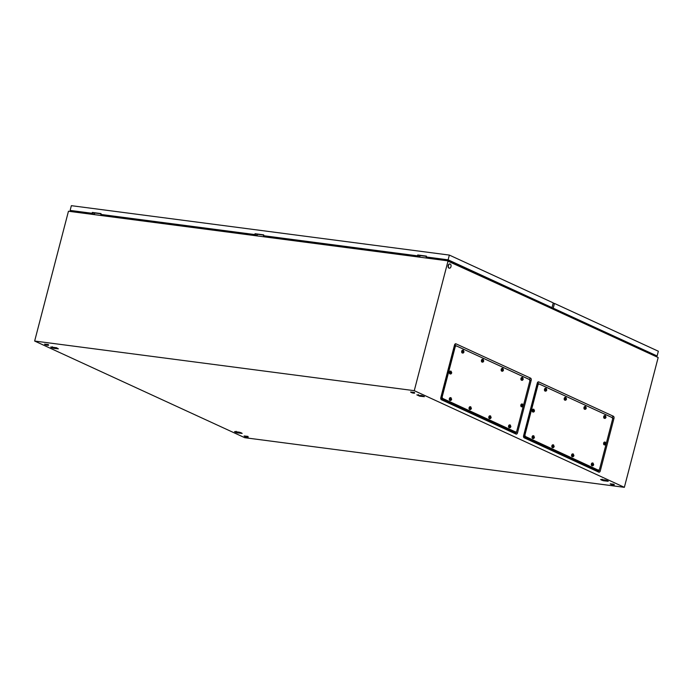 <?xml version="1.0" encoding="UTF-8"?>
<svg xmlns="http://www.w3.org/2000/svg" width="693" height="693" viewBox="0 0 693 693"><rect width="100%" height="100%" fill="white"/><g stroke="black" fill="none" stroke-linecap="round" stroke-linejoin="round"><path stroke-width="1.04" d="M523.501 436.356L598.059 470.651L598.449 470.036M612.006 417.524L537.283 383.116A1.767 1.117 -82.6 0 1 537.543 382.484A1.767 1.117 -82.6 0 1 538.764 381.912L613.357 416.233A1.767 1.117 -82.6 0 1 613.963 418.399L600.277 470.945A1.767 1.117 -82.6 0 1 598.795 472.15L524.203 437.829A1.767 1.117 -82.6 0 1 523.596 437.014A1.767 1.117 -82.6 0 1 523.596 435.663L537.283 383.116M515.67 431.956L515.28 432.571L440.722 398.267M454.504 345.036L440.817 397.583A1.767 1.117 97.4 0 0 440.817 398.934A1.767 1.117 97.4 0 0 441.424 399.748L516.016 434.069A1.767 1.117 97.4 0 0 517.498 432.865L531.185 380.318A1.767 1.117 97.4 0 0 530.578 378.144L455.985 343.832A1.767 1.117 97.4 0 0 454.764 344.404A1.767 1.117 97.4 0 0 454.504 345.036L529.227 379.443M34.65 341.043L414.267 390.67L624.358 487.326L244.75 437.699L34.65 341.043L68.46 211.244L448.076 260.871L414.267 390.67M448.076 260.871L658.168 357.527L624.358 487.326M600.666 479.435L600.684 479.53A3.716 0.554 -165.4 0 0 600.814 479.66A3.716 0.554 -165.4 0 0 601.056 479.825A3.716 0.554 -165.4 0 0 601.411 480.006A3.716 0.554 -165.4 0 0 601.87 480.197A3.716 0.554 -165.4 0 0 602.39 480.388A3.716 0.554 -165.4 0 0 603.023 480.604A3.716 0.554 -165.4 0 0 603.542 480.751L608.22 481.271A3.716 0.554 -165.4 0 0 608.211 481.254A3.716 0.554 -165.4 0 0 608.09 481.133A3.716 0.554 -165.4 0 0 607.848 480.977A3.716 0.554 -165.4 0 0 607.484 480.795A3.716 0.554 -165.4 0 0 607.033 480.604A3.716 0.554 -165.4 0 0 606.505 480.405A3.716 0.554 -165.4 0 0 605.873 480.197A3.716 0.554 -165.4 0 0 605.361 480.041L600.666 479.435M234.606 431.574L234.624 431.678A3.716 0.554 -165.4 0 0 234.754 431.808A3.716 0.554 -165.4 0 0 234.996 431.964A3.716 0.554 -165.4 0 0 235.36 432.146A3.716 0.554 -165.4 0 0 235.811 432.337A3.716 0.554 -165.4 0 0 236.339 432.536A3.716 0.554 -165.4 0 0 236.971 432.744A3.716 0.554 -165.4 0 0 237.482 432.9L242.16 433.411A3.716 0.554 -165.4 0 0 242.152 433.402A3.716 0.554 -165.4 0 0 242.03 433.281A3.716 0.554 -165.4 0 0 241.788 433.125A3.716 0.554 -165.4 0 0 241.433 432.943A3.716 0.554 -165.4 0 0 240.973 432.753A3.716 0.554 -165.4 0 0 240.454 432.553A3.716 0.554 -165.4 0 0 239.821 432.345A3.716 0.554 -165.4 0 0 239.302 432.189L234.606 431.574M424.142 396.483L416.831 394.863L419.707 396.179L424.376 396.682M50.771 347.002L50.797 347.106A3.716 0.554 -165.4 0 0 50.918 347.236A3.716 0.554 -165.4 0 0 51.169 347.392A3.716 0.554 -165.4 0 0 51.525 347.574A3.716 0.554 -165.4 0 0 51.975 347.765A3.716 0.554 -165.4 0 0 52.503 347.964A3.716 0.554 -165.4 0 0 53.136 348.172A3.716 0.554 -165.4 0 0 53.656 348.328L58.325 348.839A3.716 0.554 -165.4 0 0 58.316 348.83A3.716 0.554 -165.4 0 0 58.195 348.709A3.716 0.554 -165.4 0 0 57.952 348.553A3.716 0.554 -165.4 0 0 57.597 348.371A3.716 0.554 -165.4 0 0 57.147 348.181A3.716 0.554 -165.4 0 0 56.618 347.981A3.716 0.554 -165.4 0 0 55.986 347.773A3.716 0.554 -165.4 0 0 55.466 347.617L50.771 347.002M647.037 352.408L647.747 351.845M447.28 259.858L447.124 260.334L432.536 258.428M94.187 214.198L80.596 212.422L80.353 211.893M419.577 256.731L269.846 237.162M256.886 235.464L107.155 215.887M547.487 306.505L447.011 260.733M647.08 352.321L550.718 307.995M419.707 396.179L420.149 395.911M237.482 432.9L237.924 432.631M53.656 348.328L54.089 348.059M603.542 480.751L603.984 480.483M450.233 264.05A2.122 1.351 -82.6 0 1 451.013 266.467A2.122 1.351 -82.6 0 1 449.428 268.191A2.122 1.351 -82.6 0 1 449.177 268.122A2.122 1.351 -82.6 0 1 448.397 265.705A2.122 1.351 -82.6 0 1 449.982 263.981A2.122 1.351 -82.6 0 1 450.233 264.05M449.289 268.165A2.122 1.351 -82.6 0 1 449.159 268.156A2.122 1.351 -82.6 0 1 448.899 268.087A2.122 1.351 -82.6 0 1 448.128 265.67A2.122 1.351 -82.6 0 1 449.705 263.946A2.122 1.351 -82.6 0 1 449.844 263.972M414.275 392.758L414.457 393.156A6.549 6.549 0 0 1 410.767 392.195L414.275 392.758M410.594 392.004L414.362 392.42L414.709 393.078M247.808 436.72L247.999 437.127A6.549 6.549 0 0 1 244.3 436.166L247.808 436.72M244.127 435.975L247.903 436.382L248.241 437.04M48.224 344.897L48.406 345.305A6.549 6.549 0 0 1 44.716 344.343L48.224 344.897M44.534 344.152L48.311 344.56L48.649 345.227M613.868 484.58L614.05 484.979A6.549 6.549 0 0 1 610.36 484.017L613.868 484.58M610.186 483.827L613.955 484.234L614.301 484.901M549.999 307.761L553.222 308.186L657.111 355.977L653.897 355.561M553.153 303.265L554.461 303.439L553.222 308.186M554.461 303.439L658.35 351.23L657.111 355.977M550.424 307.952L553.101 308.307L656.15 355.717L653.473 355.362M432.085 257.874L432.908 258.887M420.4 255.587L419.308 257.112M432.51 258.836L431.678 257.822M106.705 215.332L107.51 216.346M95.019 213.046L93.919 214.57M107.129 216.294L106.298 215.28M269.395 236.608L270.201 237.621M257.709 234.312L256.609 235.845M269.82 237.569L268.988 236.556M426.316 256.358L419.36 255.448A1.083 0.684 -82.6 0 1 419.031 255.293M92.715 212.742L93.936 212.907A1.083 0.684 -82.6 0 1 93.65 212.751M263.626 235.092L256.67 234.182A1.083 0.684 -82.6 0 1 256.341 234.026M426.16 256.964L448.12 259.832L449.359 255.085L71.37 205.674L70.132 210.421L92.1 213.288L92.316 212.439L100.996 213.574L101.195 214.613L255.215 234.754L255.015 233.714L263.686 234.849L263.886 235.889L417.905 256.02L417.706 254.981L426.377 256.115L426.576 257.155L447.999 259.953L551.056 307.363L548.38 307.016M417.905 256.02L418.122 255.171L426.342 256.245M255.215 234.754L255.431 233.905L263.652 234.979M73.848 211.945L71.102 210.681L92.515 213.479L92.741 212.638L100.961 213.713M100.78 214.423L254.79 234.555M263.47 235.689L417.481 255.83M448.12 259.832L552.018 307.631L548.795 307.207M73.311 211.876L70.132 210.421M449.359 255.085L553.248 302.884L552.018 307.631M547.479 306.601L547.574 305.76M597.21 469.88L598.024 469.984A1.767 1.126 -82.6 0 1 597.816 469.923L525.692 436.625A1.767 1.126 -82.6 0 1 525.086 434.442L537.889 385.308A1.767 1.126 -82.6 0 1 539.163 384.035A1.767 1.126 -82.6 0 1 539.379 384.095L611.858 417.437A1.767 1.126 -82.6 0 1 612.473 419.62L599.67 468.754A1.767 1.126 -82.6 0 1 598.388 470.027A1.767 1.126 -82.6 0 1 598.18 469.967A1.767 1.126 -82.6 0 1 598.024 469.984A1.767 1.126 -82.6 0 1 597.816 469.923L525.329 436.573A1.767 1.126 -82.6 0 1 524.722 434.398L537.517 385.256A1.767 1.126 -82.6 0 1 538.799 383.983A1.767 1.126 -82.6 0 1 538.981 384.035M597.002 469.811L525.329 436.573A1.767 1.126 -82.6 0 1 524.722 434.398L537.517 385.256A1.767 1.126 -82.6 0 1 538.799 383.983L539.163 384.035M533.879 409.303A1.421 0.901 -82.6 0 1 533.965 409.355L533.619 412.032A1.421 0.901 -82.6 0 1 533.341 412.066A1.421 0.901 -82.6 0 1 533.168 412.014A1.421 0.901 -82.6 0 1 532.648 410.403A1.421 0.901 -82.6 0 1 533.705 409.251A1.421 0.901 -82.6 0 1 533.879 409.303M534.32 411.2A1.421 0.901 -82.6 0 1 533.619 412.032M534.52 410.793L533.177 410.178L533.541 411.2L534.407 411.218L533.827 410.195M533.056 411.997A1.421 0.901 -82.6 0 1 532.882 412.006A1.421 0.901 -82.6 0 1 532.709 411.954A1.421 0.901 -82.6 0 1 532.189 410.343A1.421 0.901 -82.6 0 1 533.246 409.191A1.421 0.901 -82.6 0 1 533.419 409.242M533.801 410.525L534.234 410.585M533.809 410.577L534.242 410.628M533.601 411.174L534.199 410.75M533.671 411.018L534.104 411.079M533.671 410.369L533.16 410.273M546.145 388.383A1.421 0.901 -82.6 0 1 546.24 388.435L545.885 391.112A1.421 0.901 -82.6 0 1 545.616 391.147A1.421 0.901 -82.6 0 1 545.443 391.095A1.421 0.901 -82.6 0 1 544.923 389.483A1.421 0.901 -82.6 0 1 545.98 388.331A1.421 0.901 -82.6 0 1 546.145 388.383M546.586 390.28A1.421 0.901 -82.6 0 1 545.885 391.112M546.794 389.873L545.443 389.249L545.815 390.28L546.682 390.298L546.101 389.275M545.33 391.077A1.421 0.901 -82.6 0 1 545.148 391.086A1.421 0.901 -82.6 0 1 544.984 391.034A1.421 0.901 -82.6 0 1 544.464 389.423A1.421 0.901 -82.6 0 1 545.521 388.271A1.421 0.901 -82.6 0 1 545.686 388.323M546.067 389.605L546.5 389.665M546.084 389.648L546.517 389.709M545.867 390.254L546.465 389.83M545.945 390.098L546.379 390.159M545.945 389.449L545.426 389.353M565.895 397.47A1.421 0.901 -82.6 0 1 565.99 397.522L565.635 400.199A1.421 0.901 -82.6 0 1 565.358 400.233A1.421 0.901 -82.6 0 1 565.193 400.182A1.421 0.901 -82.6 0 1 564.674 398.57A1.421 0.901 -82.6 0 1 565.731 397.418A1.421 0.901 -82.6 0 1 565.895 397.47M566.337 399.367A1.421 0.901 -82.6 0 1 565.635 400.199M566.536 398.96L565.193 398.336L565.557 399.367L566.432 399.385L565.852 398.354M565.072 400.164A1.421 0.901 -82.6 0 1 564.899 400.173A1.421 0.901 -82.6 0 1 564.734 400.121A1.421 0.901 -82.6 0 1 564.215 398.51A1.421 0.901 -82.6 0 1 565.271 397.358A1.421 0.901 -82.6 0 1 565.436 397.41M565.722 398.51L565.176 398.44M565.817 398.692L566.25 398.752M565.835 398.735L566.268 398.796M565.618 399.341L566.216 398.917M565.687 399.185L566.12 399.237M585.646 406.557A1.421 0.901 -82.6 0 1 585.741 406.609L585.386 409.286A1.421 0.901 -82.6 0 1 585.109 409.312A1.421 0.901 -82.6 0 1 584.944 409.268A1.421 0.901 -82.6 0 1 584.424 407.657A1.421 0.901 -82.6 0 1 585.481 406.505A1.421 0.901 -82.6 0 1 585.646 406.557M586.087 408.454A1.421 0.901 -82.6 0 1 585.386 409.286M586.287 408.038L584.944 407.423L585.308 408.454L586.174 408.463L585.602 407.441M584.823 409.251A1.421 0.901 -82.6 0 1 584.649 409.251A1.421 0.901 -82.6 0 1 584.476 409.208A1.421 0.901 -82.6 0 1 583.965 407.597A1.421 0.901 -82.6 0 1 585.013 406.444A1.421 0.901 -82.6 0 1 585.187 406.496M585.368 408.428L585.966 408.004M585.472 407.597L584.927 407.519M585.568 407.779L586.001 407.839M585.576 407.822L586.018 407.882M585.438 408.272L585.871 408.324M586.018 408.359A0.71 0.45 -82.6 0 1 585.308 408.454L585.542 408.454M605.396 415.644A1.421 0.901 -82.6 0 1 605.483 415.687L605.136 418.373A1.421 0.901 -82.6 0 1 604.859 418.399A1.421 0.901 -82.6 0 1 604.686 418.355A1.421 0.901 -82.6 0 1 604.175 416.744A1.421 0.901 -82.6 0 1 605.223 415.592A1.421 0.901 -82.6 0 1 605.396 415.644M605.838 417.541A1.421 0.901 -82.6 0 1 605.136 418.373M606.037 417.125L604.694 416.51L605.058 417.532L605.925 417.55L605.353 416.528M604.573 418.338A1.421 0.901 -82.6 0 1 604.4 418.338A1.421 0.901 -82.6 0 1 604.227 418.295A1.421 0.901 -82.6 0 1 603.707 416.684A1.421 0.901 -82.6 0 1 604.764 415.531A1.421 0.901 -82.6 0 1 604.937 415.583M605.119 417.515L605.717 417.082M605.318 416.865L605.751 416.917M605.327 416.909L605.76 416.961M605.188 417.359L605.621 417.411M605.188 416.701L604.677 416.606M605.31 442.169A1.421 0.901 -82.6 0 1 605.396 442.221L605.05 444.897A1.421 0.901 -82.6 0 1 604.772 444.923A1.421 0.901 -82.6 0 1 604.599 444.88A1.421 0.901 -82.6 0 1 604.088 443.269A1.421 0.901 -82.6 0 1 605.136 442.117A1.421 0.901 -82.6 0 1 605.31 442.169M605.751 444.066A1.421 0.901 -82.6 0 1 605.05 444.897M605.951 443.659L604.608 443.035L604.972 444.066L605.838 444.074L605.266 443.052M604.487 444.863A1.421 0.901 -82.6 0 1 604.313 444.863A1.421 0.901 -82.6 0 1 604.14 444.819A1.421 0.901 -82.6 0 1 603.62 443.208A1.421 0.901 -82.6 0 1 604.677 442.056A1.421 0.901 -82.6 0 1 604.85 442.108M605.136 443.208L604.591 443.13M605.232 443.39L605.665 443.451M605.24 443.433L605.673 443.494M605.032 444.04L605.63 443.615M605.102 443.884L605.535 443.936M593.035 463.089A1.421 0.901 -82.6 0 1 593.13 463.141L592.775 465.817A1.421 0.901 -82.6 0 1 592.498 465.852A1.421 0.901 -82.6 0 1 592.333 465.8A1.421 0.901 -82.6 0 1 591.813 464.189A1.421 0.901 -82.6 0 1 592.87 463.037A1.421 0.901 -82.6 0 1 593.035 463.089M593.477 464.986A1.421 0.901 -82.6 0 1 592.775 465.817M593.676 464.579L592.333 463.955L592.697 464.986L593.572 465.003L592.991 463.972M592.212 465.783A1.421 0.901 -82.6 0 1 592.039 465.791A1.421 0.901 -82.6 0 1 591.865 465.739A1.421 0.901 -82.6 0 1 591.354 464.128A1.421 0.901 -82.6 0 1 592.402 462.976A1.421 0.901 -82.6 0 1 592.576 463.028M592.957 464.31L593.39 464.371M592.974 464.353L593.407 464.414M592.758 464.96L593.355 464.535M592.827 464.804L593.26 464.856M592.836 464.145L592.316 464.059M573.284 454.002A1.421 0.901 -82.6 0 1 573.38 454.054L573.024 456.73A1.421 0.901 -82.6 0 1 572.747 456.765A1.421 0.901 -82.6 0 1 572.583 456.713A1.421 0.901 -82.6 0 1 572.063 455.102A1.421 0.901 -82.6 0 1 573.12 453.95A1.421 0.901 -82.6 0 1 573.284 454.002M573.726 455.899A1.421 0.901 -82.6 0 1 573.024 456.73M573.934 455.492L572.583 454.868L572.955 455.899L573.821 455.916L573.241 454.885M572.47 456.696A1.421 0.901 -82.6 0 1 572.288 456.704A1.421 0.901 -82.6 0 1 572.123 456.652A1.421 0.901 -82.6 0 1 571.604 455.041A1.421 0.901 -82.6 0 1 572.661 453.889A1.421 0.901 -82.6 0 1 572.825 453.941M573.206 455.223L573.639 455.284M573.224 455.266L573.657 455.327M573.007 455.873L573.605 455.448M573.076 455.717L573.518 455.777M573.085 455.067L572.565 454.972M553.542 444.915A1.421 0.901 -82.6 0 1 553.629 444.967L553.274 447.643A1.421 0.901 -82.6 0 1 553.005 447.678A1.421 0.901 -82.6 0 1 552.832 447.626A1.421 0.901 -82.6 0 1 552.312 446.015A1.421 0.901 -82.6 0 1 553.369 444.871A1.421 0.901 -82.6 0 1 553.542 444.915M553.976 446.812A1.421 0.901 -82.6 0 1 553.274 447.643M554.183 446.405L552.832 445.79L553.205 446.812L554.071 446.829L553.49 445.807M552.719 447.609A1.421 0.901 -82.6 0 1 552.538 447.617A1.421 0.901 -82.6 0 1 552.373 447.565A1.421 0.901 -82.6 0 1 551.853 445.963A1.421 0.901 -82.6 0 1 552.91 444.811A1.421 0.901 -82.6 0 1 553.075 444.854M553.456 446.145L553.889 446.197M553.473 446.188L553.906 446.24M553.257 446.786L553.863 446.361M553.335 446.63L553.768 446.69M553.335 445.98L552.815 445.885M533.792 435.828A1.421 0.901 -82.6 0 1 533.879 435.88L533.532 438.565A1.421 0.901 -82.6 0 1 533.255 438.591A1.421 0.901 -82.6 0 1 533.082 438.539A1.421 0.901 -82.6 0 1 532.562 436.936A1.421 0.901 -82.6 0 1 533.619 435.784A1.421 0.901 -82.6 0 1 533.792 435.828M534.234 437.733A1.421 0.901 -82.6 0 1 533.532 438.565M534.433 437.318L533.09 436.703L533.454 437.725L534.32 437.742L533.74 436.72M532.969 438.53A1.421 0.901 -82.6 0 1 532.796 438.53A1.421 0.901 -82.6 0 1 532.622 438.478A1.421 0.901 -82.6 0 1 532.103 436.876A1.421 0.901 -82.6 0 1 533.16 435.724A1.421 0.901 -82.6 0 1 533.333 435.767M533.714 437.058L534.147 437.11M533.723 437.101L534.156 437.153M533.515 437.707L534.112 437.274M533.584 437.543L534.017 437.604M534.164 437.629A0.71 0.45 -82.6 0 1 533.454 437.725L533.688 437.725M533.584 436.893L533.073 436.798M52.399 347.219L55.96 348.466L56.8 348.354L54.764 347.522M56.713 347.765L55.068 347.565M52.304 346.734L52.382 347.314M236.235 431.791L239.795 433.038L240.636 432.926L238.6 432.094M240.93 432.727L238.903 432.137M236.131 431.306L236.218 431.895M602.295 479.643L605.855 480.89L606.696 480.777L604.651 479.954M606.981 480.587L604.963 479.989M602.191 479.166L602.269 479.738M418.459 395.071L422.02 396.318L422.86 396.205L420.816 395.382M423.146 396.015L421.127 395.417M418.355 394.594L418.433 395.166M516.891 430.674A1.767 1.126 -82.6 0 1 515.609 431.947A1.767 1.126 -82.6 0 1 515.401 431.886L442.914 398.544A1.767 1.126 -82.6 0 1 442.307 396.361L455.11 347.219A1.767 1.126 -82.6 0 1 456.392 345.946A1.767 1.126 -82.6 0 1 456.6 346.015L529.088 379.357A1.767 1.126 -82.6 0 1 529.695 381.531L516.891 430.674M515.436 431.904A1.767 1.126 -82.6 0 1 515.245 431.904A1.767 1.126 -82.6 0 1 515.038 431.843L442.55 398.492A1.767 1.126 -82.6 0 1 441.943 396.318L454.747 347.176A1.767 1.126 -82.6 0 1 456.02 345.902A1.767 1.126 -82.6 0 1 456.202 345.946M514.431 431.791L515.245 431.904A1.767 1.126 -82.6 0 1 515.038 431.843L442.55 398.492A1.767 1.126 -82.6 0 1 441.943 396.318L454.747 347.176A1.767 1.126 -82.6 0 1 456.02 345.902L456.392 345.946M451.1 371.223A1.421 0.901 -82.6 0 1 451.186 371.275L450.84 373.951A1.421 0.901 -82.6 0 1 450.563 373.986A1.421 0.901 -82.6 0 1 450.389 373.934A1.421 0.901 -82.6 0 1 449.878 372.323A1.421 0.901 -82.6 0 1 450.926 371.171A1.421 0.901 -82.6 0 1 451.1 371.223M451.541 373.12A1.421 0.901 -82.6 0 1 450.84 373.951M451.741 372.713L450.398 372.089L450.762 373.12L451.628 373.137L451.048 372.106M450.277 373.917A1.421 0.901 -82.6 0 1 450.103 373.925A1.421 0.901 -82.6 0 1 449.93 373.873A1.421 0.901 -82.6 0 1 449.41 372.262A1.421 0.901 -82.6 0 1 450.467 371.11A1.421 0.901 -82.6 0 1 450.641 371.162M451.022 372.444L451.455 372.505M451.03 372.488L451.464 372.548M450.822 373.094L451.42 372.669M450.892 372.938L451.325 372.999M450.892 372.288L450.381 372.193M463.374 350.303A1.421 0.901 -82.6 0 1 463.461 350.355L463.115 353.032A1.421 0.901 -82.6 0 1 462.837 353.066A1.421 0.901 -82.6 0 1 462.664 353.014A1.421 0.901 -82.6 0 1 462.144 351.403A1.421 0.901 -82.6 0 1 463.201 350.251A1.421 0.901 -82.6 0 1 463.374 350.303M463.808 352.2A1.421 0.901 -82.6 0 1 463.115 353.032M464.015 351.793L462.664 351.169L463.037 352.2L463.903 352.217L463.322 351.186M462.552 352.997A1.421 0.901 -82.6 0 1 462.37 353.006A1.421 0.901 -82.6 0 1 462.205 352.954A1.421 0.901 -82.6 0 1 461.685 351.342A1.421 0.901 -82.6 0 1 462.742 350.19A1.421 0.901 -82.6 0 1 462.907 350.242M463.201 351.342L462.655 351.273M463.288 351.524L463.721 351.585M463.305 351.568L463.738 351.628M463.089 352.174L463.695 351.749M463.167 352.018L463.6 352.079M483.116 359.39A1.421 0.901 -82.6 0 1 483.212 359.442L482.856 362.118A1.421 0.901 -82.6 0 1 482.579 362.144A1.421 0.901 -82.6 0 1 482.415 362.101A1.421 0.901 -82.6 0 1 481.895 360.49A1.421 0.901 -82.6 0 1 482.952 359.338A1.421 0.901 -82.6 0 1 483.116 359.39M483.558 361.287A1.421 0.901 -82.6 0 1 482.856 362.118M483.766 360.88L482.415 360.256L482.787 361.287L483.653 361.296L483.073 360.273M482.302 362.084A1.421 0.901 -82.6 0 1 482.12 362.084A1.421 0.901 -82.6 0 1 481.956 362.041A1.421 0.901 -82.6 0 1 481.436 360.429A1.421 0.901 -82.6 0 1 482.493 359.277A1.421 0.901 -82.6 0 1 482.657 359.329M482.839 361.261L483.437 360.836M482.943 360.429L482.397 360.351M483.038 360.611L483.471 360.672M483.056 360.655L483.489 360.715M482.908 361.105L483.35 361.157M483.489 361.192A0.71 0.45 -82.6 0 1 482.787 361.287L483.021 361.287M502.867 368.477A1.421 0.901 -82.6 0 1 502.962 368.52L502.607 371.205A1.421 0.901 -82.6 0 1 502.33 371.231A1.421 0.901 -82.6 0 1 502.165 371.188A1.421 0.901 -82.6 0 1 501.645 369.577A1.421 0.901 -82.6 0 1 502.702 368.425A1.421 0.901 -82.6 0 1 502.867 368.477M503.309 370.374A1.421 0.901 -82.6 0 1 502.607 371.205M503.508 369.958L502.165 369.343L502.529 370.365L503.404 370.383L502.823 369.36M502.044 371.171A1.421 0.901 -82.6 0 1 501.871 371.171A1.421 0.901 -82.6 0 1 501.706 371.127A1.421 0.901 -82.6 0 1 501.186 369.516A1.421 0.901 -82.6 0 1 502.234 368.364A1.421 0.901 -82.6 0 1 502.408 368.416M502.789 369.698L503.222 369.75M502.806 369.741L503.239 369.793M502.59 370.348L503.187 369.915M502.659 370.192L503.092 370.244M502.668 369.534L502.148 369.438M522.617 377.555A1.421 0.901 -82.6 0 1 522.704 377.607L522.357 380.292A1.421 0.901 -82.6 0 1 522.08 380.318A1.421 0.901 -82.6 0 1 521.916 380.266A1.421 0.901 -82.6 0 1 521.396 378.664A1.421 0.901 -82.6 0 1 522.453 377.512A1.421 0.901 -82.6 0 1 522.617 377.555M523.059 379.461A1.421 0.901 -82.6 0 1 522.357 380.292M523.258 379.045L521.916 378.43L522.279 379.452L523.146 379.469L522.574 378.447M521.794 380.258A1.421 0.901 -82.6 0 1 521.621 380.258A1.421 0.901 -82.6 0 1 521.448 380.206A1.421 0.901 -82.6 0 1 520.937 378.603A1.421 0.901 -82.6 0 1 521.985 377.451A1.421 0.901 -82.6 0 1 522.158 377.494M522.539 378.785L522.972 378.837M522.548 378.828L522.981 378.88M522.34 379.435L522.938 379.002M522.409 379.27L522.843 379.331M522.418 378.621L521.898 378.525M522.531 404.088A1.421 0.901 -82.6 0 1 522.617 404.132L522.271 406.817A1.421 0.901 -82.6 0 1 521.994 406.843A1.421 0.901 -82.6 0 1 521.829 406.8A1.421 0.901 -82.6 0 1 521.309 405.188A1.421 0.901 -82.6 0 1 522.366 404.036A1.421 0.901 -82.6 0 1 522.531 404.088M522.972 405.985A1.421 0.901 -82.6 0 1 522.271 406.817M523.172 405.57L521.829 404.955L522.193 405.977L523.059 405.994L522.487 404.972M521.708 406.782A1.421 0.901 -82.6 0 1 521.534 406.782A1.421 0.901 -82.6 0 1 521.361 406.739A1.421 0.901 -82.6 0 1 520.85 405.128A1.421 0.901 -82.6 0 1 521.898 403.976A1.421 0.901 -82.6 0 1 522.072 404.028M522.453 405.31L522.886 405.362M522.461 405.353L522.894 405.414M522.253 405.959L522.851 405.535M522.323 405.803L522.756 405.855M522.331 405.145L521.812 405.05M510.256 425.008A1.421 0.901 -82.6 0 1 510.351 425.06L509.996 427.737A1.421 0.901 -82.6 0 1 509.719 427.763A1.421 0.901 -82.6 0 1 509.554 427.72A1.421 0.901 -82.6 0 1 509.034 426.108A1.421 0.901 -82.6 0 1 510.091 424.956A1.421 0.901 -82.6 0 1 510.256 425.008M510.698 426.905A1.421 0.901 -82.6 0 1 509.996 427.737M510.897 426.49L509.554 425.874L509.927 426.905L510.793 426.914L510.213 425.892M509.442 427.702A1.421 0.901 -82.6 0 1 509.26 427.702A1.421 0.901 -82.6 0 1 509.095 427.659A1.421 0.901 -82.6 0 1 508.575 426.048A1.421 0.901 -82.6 0 1 509.632 424.896A1.421 0.901 -82.6 0 1 509.797 424.948M510.178 426.23L510.611 426.29M510.195 426.273L510.628 426.334M509.979 426.879L510.576 426.455M510.048 426.723L510.516 426.758M510.628 426.81A0.71 0.45 -82.6 0 1 509.927 426.905L510.161 426.905M510.057 426.065L509.537 425.97M490.514 415.921A1.421 0.901 -82.6 0 1 490.601 415.973L490.246 418.65A1.421 0.901 -82.6 0 1 489.977 418.685A1.421 0.901 -82.6 0 1 489.804 418.633A1.421 0.901 -82.6 0 1 489.284 417.021A1.421 0.901 -82.6 0 1 490.341 415.869A1.421 0.901 -82.6 0 1 490.514 415.921M490.947 417.818A1.421 0.901 -82.6 0 1 490.246 418.65M491.155 417.411L489.804 416.788L490.176 417.818L491.042 417.836L490.462 416.805M489.691 418.615A1.421 0.901 -82.6 0 1 489.509 418.624A1.421 0.901 -82.6 0 1 489.345 418.572A1.421 0.901 -82.6 0 1 488.825 416.961A1.421 0.901 -82.6 0 1 489.882 415.809A1.421 0.901 -82.6 0 1 490.046 415.861M490.427 417.143L490.861 417.203M490.445 417.186L490.878 417.247M490.228 417.792L490.765 417.671M490.306 417.636L490.739 417.688M490.306 416.978L489.786 416.891M470.764 406.834A1.421 0.901 -82.6 0 1 470.85 406.886L470.504 409.563A1.421 0.901 -82.6 0 1 470.226 409.598A1.421 0.901 -82.6 0 1 470.053 409.546A1.421 0.901 -82.6 0 1 469.533 407.934A1.421 0.901 -82.6 0 1 470.59 406.782A1.421 0.901 -82.6 0 1 470.764 406.834M471.197 408.731A1.421 0.901 -82.6 0 1 470.504 409.563M471.405 408.324L470.062 407.701L470.426 408.731L471.292 408.749L470.712 407.727M469.941 409.528A1.421 0.901 -82.6 0 1 469.767 409.537A1.421 0.901 -82.6 0 1 469.594 409.485A1.421 0.901 -82.6 0 1 469.074 407.874A1.421 0.901 -82.6 0 1 470.131 406.722A1.421 0.901 -82.6 0 1 470.296 406.774M470.686 408.056L471.119 408.116M470.694 408.099L471.127 408.16M470.486 408.705L471.084 408.281M470.556 408.549L470.989 408.61M470.556 407.9L470.045 407.805M451.013 397.747A1.421 0.901 -82.6 0 1 451.1 397.799L450.753 400.476A1.421 0.901 -82.6 0 1 450.476 400.511A1.421 0.901 -82.6 0 1 450.303 400.459A1.421 0.901 -82.6 0 1 449.792 398.856A1.421 0.901 -82.6 0 1 450.84 397.704A1.421 0.901 -82.6 0 1 451.013 397.747M451.455 399.653A1.421 0.901 -82.6 0 1 450.753 400.476M451.654 399.237L450.311 398.622L450.675 399.644L451.541 399.662L450.961 398.64M450.19 400.441A1.421 0.901 -82.6 0 1 450.017 400.45A1.421 0.901 -82.6 0 1 449.844 400.398A1.421 0.901 -82.6 0 1 449.324 398.796A1.421 0.901 -82.6 0 1 450.381 397.643A1.421 0.901 -82.6 0 1 450.554 397.687M450.935 398.977L451.368 399.029M450.944 399.021L451.377 399.073M450.736 399.627L451.334 399.194M450.805 399.463L451.238 399.523M450.805 398.813L450.294 398.718M440.731 398.328L441.424 399.748M454.547 345.045L455.985 343.832M529.14 379.366L530.578 378.144M529.573 379.877L531.185 380.318M515.575 432.337L517.498 432.865M515.28 432.571L516.016 434.069M598.354 470.417L600.277 470.945M612.352 417.957L613.963 418.399M611.919 417.446L613.357 416.233M537.326 383.125L538.764 381.912M523.501 436.408L524.203 437.829M598.059 470.651L598.795 472.15M524.514 436.469L525.692 436.625M523.951 434.294L525.086 434.442M536.746 385.152L537.889 385.308M534.251 411.105A0.71 0.45 -82.6 0 1 533.445 410.741M533.558 410.317A0.71 0.45 -82.6 0 1 534.355 410.68M546.517 390.185A0.71 0.45 -82.6 0 1 545.72 389.821M545.833 389.397A0.71 0.45 -82.6 0 1 546.63 389.761M566.268 399.272A0.71 0.45 -82.6 0 1 565.471 398.899M565.583 398.475A0.71 0.45 -82.6 0 1 566.38 398.847M585.325 407.562A0.71 0.45 -82.6 0 1 586.131 407.934M585.308 408.454A0.71 0.45 -82.6 0 1 585.221 407.986M605.769 417.437A0.71 0.45 -82.6 0 1 604.972 417.073M605.076 416.649A0.71 0.45 -82.6 0 1 605.873 417.013M605.682 443.97A0.71 0.45 -82.6 0 1 604.885 443.598M604.989 443.173A0.71 0.45 -82.6 0 1 605.786 443.546M593.407 464.89A0.71 0.45 -82.6 0 1 592.61 464.518M592.723 464.093A0.71 0.45 -82.6 0 1 593.52 464.466M573.657 455.803A0.71 0.45 -82.6 0 1 572.86 455.431M572.972 455.015A0.71 0.45 -82.6 0 1 573.769 455.379M553.906 446.716A0.71 0.45 -82.6 0 1 553.109 446.353M553.222 445.928A0.71 0.45 -82.6 0 1 554.019 446.292M533.471 436.841A0.71 0.45 -82.6 0 1 534.268 437.205M533.454 437.725A0.71 0.45 -82.6 0 1 533.359 437.266M514.223 431.73L515.401 431.886M441.736 398.388L442.914 398.544M441.172 396.214L442.307 396.361M453.976 347.072L455.11 347.219M451.472 373.025A0.71 0.45 -82.6 0 1 450.667 372.652M450.779 372.236A0.71 0.45 -82.6 0 1 451.576 372.6M463.738 352.105A0.71 0.45 -82.6 0 1 462.941 351.732M463.054 351.308A0.71 0.45 -82.6 0 1 463.851 351.68M482.804 360.395A0.71 0.45 -82.6 0 1 483.601 360.767M482.787 361.287A0.71 0.45 -82.6 0 1 482.692 360.819M503.239 370.27A0.71 0.45 -82.6 0 1 502.442 369.906M502.555 369.482A0.71 0.45 -82.6 0 1 503.352 369.854M522.99 379.357A0.71 0.45 -82.6 0 1 522.193 378.993M522.297 378.569A0.71 0.45 -82.6 0 1 523.102 378.932M522.903 405.881A0.71 0.45 -82.6 0 1 522.106 405.518M522.21 405.093A0.71 0.45 -82.6 0 1 523.016 405.466M509.944 426.013A0.71 0.45 -82.6 0 1 510.741 426.386M509.927 426.905A0.71 0.45 -82.6 0 1 509.831 426.438M490.878 417.723A0.71 0.45 -82.6 0 1 490.081 417.351M490.194 416.926A0.71 0.45 -82.6 0 1 490.99 417.299M471.127 408.636A0.71 0.45 -82.6 0 1 470.33 408.272M470.443 407.848A0.71 0.45 -82.6 0 1 471.24 408.212M451.386 399.549A0.71 0.45 -82.6 0 1 450.58 399.185M450.693 398.761A0.71 0.45 -82.6 0 1 451.49 399.125M93.979 212.907L100.935 213.816M418.096 255.284L419.317 255.44M255.405 234.009L256.627 234.173M537.985 383.879L538.799 383.983M533.341 412.066L532.882 412.006M533.705 409.251L533.246 409.191M545.616 391.147L545.148 391.086M545.98 388.331L545.521 388.271M565.358 400.233L564.899 400.173M565.731 397.418L565.271 397.358M585.109 409.312L584.649 409.251M585.481 406.505L585.013 406.444M604.859 418.399L604.4 418.338M605.223 415.592L604.764 415.531M604.772 444.923L604.313 444.863M605.136 442.117L604.677 442.056M592.498 465.852L592.039 465.791M592.87 463.037L592.402 462.976M572.747 456.765L572.288 456.704M573.12 453.95L572.661 453.889M553.005 447.678L552.538 447.617M553.369 444.871L552.91 444.811M533.255 438.591L532.796 438.53M533.619 435.784L533.16 435.724M455.206 345.798L456.02 345.902M450.563 373.986L450.103 373.925M450.926 371.171L450.467 371.11M462.837 353.066L462.37 353.006M463.201 350.251L462.742 350.19M482.579 362.144L482.12 362.084M482.952 359.338L482.493 359.277M502.33 371.231L501.871 371.171M502.702 368.425L502.234 368.364M522.08 380.318L521.621 380.258M522.453 377.512L521.985 377.451M521.994 406.843L521.534 406.782M522.366 404.036L521.898 403.976M509.719 427.763L509.26 427.702M510.091 424.956L509.632 424.896M489.977 418.685L489.509 418.624M490.341 415.869L489.882 415.809M470.226 409.598L469.767 409.537M470.59 406.782L470.131 406.722M450.476 400.511L450.017 400.45M450.84 397.704L450.381 397.643"/></g></svg>
